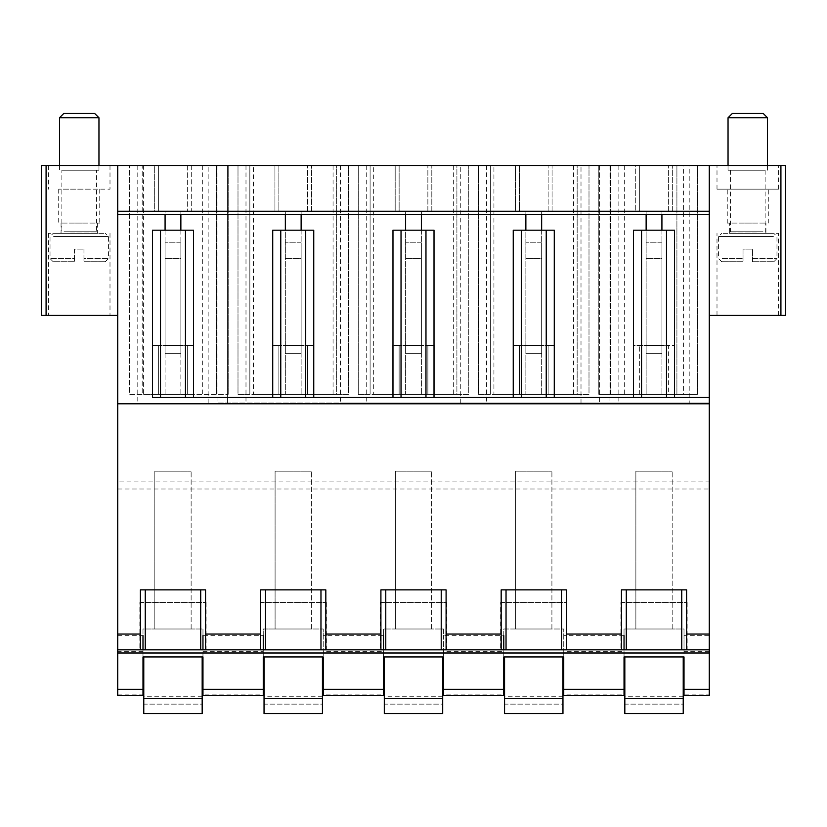 <?xml version="1.0" encoding="UTF-8"?>
<svg xmlns="http://www.w3.org/2000/svg" width="827" height="827" viewBox="0 0 827 827"><rect width="100%" height="100%" fill="white"/><g stroke="black" fill="none" stroke-linecap="round" stroke-linejoin="round"><path stroke-width="0.62" stroke-dasharray="4.13 3.1" d="M152.457 230.185L193.497 230.185M180.865 230.185L180.865 394.324L228.211 394.324L143.619 394.324L143.619 165.483L129.57 165.483L142.203 165.483L142.203 394.324L129.57 394.324L129.57 165.483L129.57 394.324L143.619 394.324M165.08 230.185L165.08 394.324L180.865 394.324L180.865 211.247L180.865 214.4L709.266 214.4M217.956 165.483L217.956 403.007L340.476 403.007L340.476 165.483L227.425 165.483L227.425 403.007L227.425 165.483L117.734 165.483L117.734 481.914L709.266 481.914L709.266 649.846L684.012 649.846L684.012 635.643L709.266 635.643M117.734 481.914L117.734 489.015L709.266 489.015M217.956 403.007L709.266 403.007L709.266 481.914M117.734 489.015L117.734 649.846L142.988 649.846L117.734 649.846L117.734 695.61L142.988 695.61L142.988 649.846M117.734 635.643L142.988 635.643L142.988 629.006L202.966 629.006L202.966 656.948L142.988 656.948L142.988 629.006L202.966 629.006L202.966 635.643L263.255 635.643L263.255 629.006L323.223 629.006L323.223 635.643L383.511 635.643L383.511 629.006L443.489 629.006L443.489 635.643L503.777 635.643L503.777 629.006L563.745 629.006L563.745 635.643L624.034 635.643L624.034 629.006L684.012 629.006L684.012 635.643M780.915 315.407L780.915 165.483L785.65 165.483L785.65 315.407L709.266 315.407L709.266 165.483L709.266 403.007L340.476 403.007M709.266 315.407L709.266 165.483L689.211 165.483L689.211 403.007M709.266 694.132L709.266 695.61L684.012 695.61L684.012 694.132L709.266 694.132L709.266 649.846L684.012 649.846L684.012 694.132M687.165 602.49L687.165 649.846L620.881 649.846L620.881 602.49L687.165 602.49L620.881 602.49M566.909 602.49L566.909 649.846L500.614 649.846L500.614 602.49L566.909 602.49L500.614 602.49M446.642 602.49L446.642 649.846L380.358 649.846L380.358 602.49L446.642 602.49L380.358 602.49M326.386 602.49L326.386 649.846L260.091 649.846L260.091 602.49L326.386 602.49L260.091 602.49M206.119 602.49L206.119 649.846L139.835 649.846L139.835 602.49L206.119 602.49L139.835 602.49M686.617 649.846L621.439 649.846L686.617 649.846L686.617 589.868L621.439 589.868L621.439 649.846M566.35 649.846L501.172 649.846L566.35 649.846L566.35 589.868L501.172 589.868L501.172 649.846M446.094 649.846L380.906 649.846L446.094 649.846L446.094 589.868L380.906 589.868L380.906 649.846M325.828 649.846L260.65 649.846L325.828 649.846L325.828 589.868L260.65 589.868L260.65 649.846M205.561 649.846L140.383 649.846L205.561 649.846L205.561 589.868L140.383 589.868L140.383 649.846M117.734 214.4L180.865 214.4M340.476 165.483L689.211 165.483M117.734 165.483L46.085 165.483L46.085 315.407L41.35 315.407L41.35 165.483L46.085 165.483M780.915 165.483L709.266 165.483M733.022 165.483L778.548 165.483L733.022 165.483M513.247 230.185L525.869 230.185L525.869 394.324L525.869 211.247L519.397 211.247L519.397 165.483L519.397 211.247L515.459 211.247L515.459 165.483L519.397 165.483L478.523 165.483L589 165.483L515.459 165.483L515.459 211.247L525.869 211.247L525.869 214.4M573.597 165.483L573.597 394.324L589 394.324L589 165.483L589 394.324L577.163 394.324L577.163 165.483L577.163 394.324L589 394.324L589 165.483L589 394.324L577.163 394.324L577.163 165.483L589 165.483L577.163 165.483L577.163 394.324L490.359 394.324L490.359 165.483L490.359 394.324L478.523 394.324L478.523 165.483L478.523 394.324L490.359 394.324L490.359 165.483L490.359 394.324L478.523 394.324L478.523 165.483L490.359 165.483L478.523 165.483L478.523 394.324L493.926 394.324L493.926 165.483M392.98 230.185L405.612 230.185L405.612 394.324L405.612 211.247L399.141 211.247L399.141 165.483L399.141 211.247L395.192 211.247L395.192 165.483L399.141 165.483L358.256 165.483L468.744 165.483L395.192 165.483L395.192 211.247L405.612 211.247L405.612 214.4M453.33 165.483L453.33 394.324L468.744 394.324L468.744 165.483L468.744 394.324L456.897 394.324L456.897 165.483L456.897 394.324L468.744 394.324L468.744 165.483L468.744 394.324L456.897 394.324L456.897 165.483L468.744 165.483L456.897 165.483L456.897 394.324L370.103 394.324L370.103 165.483L370.103 394.324L358.256 394.324L358.256 165.483L358.256 394.324L370.103 394.324L370.103 165.483L370.103 394.324L358.256 394.324L358.256 165.483L370.103 165.483L358.256 165.483L358.256 394.324L373.67 394.324L373.67 165.483M272.724 230.185L285.346 230.185L285.346 394.324L285.346 211.247L278.875 211.247L278.875 165.483L278.875 211.247L274.926 211.247L274.926 165.483L278.875 165.483L238 165.483L348.477 165.483L274.926 165.483L274.926 211.247L285.346 211.247L285.346 214.4M333.074 165.483L333.074 394.324L348.477 394.324L348.477 165.483L348.477 394.324L336.641 394.324L336.641 165.483L336.641 394.324L348.477 394.324L348.477 165.483L348.477 394.324L336.641 394.324L336.641 165.483L348.477 165.483L336.641 165.483L336.641 394.324L249.837 394.324L249.837 165.483L249.837 394.324L238 394.324L238 165.483L238 394.324L249.837 394.324L249.837 165.483L249.837 394.324L238 394.324L238 165.483L249.837 165.483L238 165.483L238 394.324L253.403 394.324L253.403 165.483M143.619 165.483L228.211 165.483L154.67 165.483L154.67 211.247L165.08 211.247L165.08 214.4M158.619 165.483L154.67 165.483L154.67 211.247L165.08 211.247L165.08 394.324L142.203 394.324L142.203 165.483L158.619 165.483L158.619 211.247L158.619 165.483M624.664 165.483L624.664 394.324L610.626 394.324L646.135 394.324L646.135 211.247L639.664 211.247L639.664 165.483L639.664 211.247L635.715 211.247L635.715 165.483L639.664 165.483L598.789 165.483L697.43 165.483L635.715 165.483L635.715 211.247L646.135 211.247L646.135 214.4M93.978 165.483L48.452 165.483L93.978 165.483M137.789 165.483L137.789 403.007M202.966 649.846L263.255 649.846L202.966 649.846L202.966 695.61L263.255 695.61L263.255 694.132L202.966 694.132M263.255 649.846L263.255 694.132M263.255 656.948L263.255 629.006L323.223 629.006L323.223 656.948L263.255 656.948M275.091 629.006L311.386 629.006L311.386 471.183L311.386 629.006L275.091 629.006L275.091 471.183L311.386 471.183L275.091 471.183L275.091 629.006M383.511 649.846L323.223 649.846L323.223 651.314L383.511 651.314L383.511 649.846L323.223 649.846L323.223 635.643M323.223 651.314L323.223 695.61L383.511 695.61L383.511 694.132L323.223 694.132M383.511 651.314L383.511 694.132M383.511 656.948L383.511 629.006L443.489 629.006L443.489 656.948L383.511 656.948M395.347 629.006L431.653 629.006L431.653 471.183L431.653 629.006L395.347 629.006L395.347 471.183L431.653 471.183L395.347 471.183L395.347 629.006M503.777 649.846L443.489 649.846L443.489 651.314L503.777 651.314L503.777 649.846L443.489 649.846L443.489 635.643M443.489 651.314L443.489 695.61L503.777 695.61L503.777 694.132L443.489 694.132M503.777 651.314L503.777 694.132M503.777 656.948L503.777 629.006L563.745 629.006L563.745 656.948L503.777 656.948M515.614 629.006L551.909 629.006L551.909 471.183L551.909 629.006L515.614 629.006L515.614 471.183L551.909 471.183L515.614 471.183L515.614 629.006M624.034 649.846L563.745 649.846L563.745 651.314L624.034 651.314L624.034 649.846L563.745 649.846L563.745 635.643M563.745 651.314L563.745 695.61L624.034 695.61L624.034 694.132L563.745 694.132M624.034 651.314L624.034 694.132M624.034 656.948L624.034 629.006L684.012 629.006L684.012 656.948L624.034 656.948M635.87 629.006L672.175 629.006L672.175 471.183L672.175 629.006L635.87 629.006L635.87 471.183L672.175 471.183L635.87 471.183L635.87 629.006M154.825 629.006L191.13 629.006L191.13 471.183L191.13 629.006L154.825 629.006L154.825 471.183L191.13 471.183L154.825 471.183L154.825 629.006M285.346 230.185L313.753 230.185M405.612 230.185L434.02 230.185M633.503 230.185L646.135 230.185L646.135 394.324L697.43 394.324L683.381 394.324L683.381 165.483M525.869 230.185L554.276 230.185M646.135 230.185L674.543 230.185M208.156 403.007L208.156 165.483M245.991 165.483L245.991 403.007M366.258 165.483L366.258 403.007M460.742 403.007L460.742 165.483M486.524 165.483L486.524 403.007M581.009 403.007L581.009 165.483M599.575 165.483L599.575 403.007L599.575 165.483M618.844 165.483L618.844 403.007M661.92 230.185L661.92 394.324L661.92 211.247L668.381 211.247L668.381 165.483L668.381 211.247L672.33 211.247L672.33 165.483L672.33 211.247L661.92 211.247L661.92 214.4M541.654 230.185L541.654 394.324L541.654 211.247L548.125 211.247L548.125 165.483L548.125 211.247L552.074 211.247L552.074 165.483L552.074 211.247L541.654 211.247L541.654 214.4M421.388 230.185L421.388 394.324L421.388 211.247L427.859 211.247L427.859 165.483L427.859 211.247L431.808 211.247L431.808 165.483L431.808 211.247L421.388 211.247L421.388 214.4M301.131 230.185L301.131 394.324L301.131 211.247L307.603 211.247L307.603 165.483L307.603 211.247L311.541 211.247L311.541 165.483L311.541 211.247L301.131 211.247L301.131 214.4M191.285 165.483L191.285 211.247L180.865 211.247L191.285 211.247L191.285 165.483M697.43 165.483L697.43 394.324L697.43 165.483M624.664 394.324L683.381 394.324M610.626 165.483L610.626 394.324L598.789 394.324L610.626 394.324L598.789 394.324L610.626 394.324L610.626 165.483M598.789 165.483L598.789 394.324L598.789 165.483M676.91 165.483L676.91 394.324L676.91 165.483M187.336 165.483L187.336 211.247L187.336 165.483M216.374 165.483L216.374 394.324L216.374 165.483M228.211 165.483L228.211 394.324L228.211 165.483M202.336 165.483L202.336 394.324M333.074 394.324L253.403 394.324M453.33 394.324L373.67 394.324M573.597 394.324L493.926 394.324M307.603 394.324L278.875 394.324L313.909 394.324L307.603 394.324L307.603 345.397L278.875 345.397L313.909 345.397L313.909 394.324L313.909 345.397L307.603 345.397L307.603 394.324M272.559 394.324L278.875 394.324L272.559 394.324L272.559 345.397L272.559 394.324M427.859 394.324L399.141 394.324L434.175 394.324L427.859 394.324L427.859 345.397L399.141 345.397L434.175 345.397L434.175 394.324L434.175 345.397L427.859 345.397L427.859 394.324M392.825 394.324L399.141 394.324L392.825 394.324L392.825 345.397L392.825 394.324M548.125 394.324L519.397 394.324L554.441 394.324L548.125 394.324L548.125 345.397L519.397 345.397L554.441 345.397L554.441 394.324L554.441 345.397L548.125 345.397L548.125 394.324M513.091 394.324L519.397 394.324L513.091 394.324L513.091 345.397L513.091 394.324M668.381 394.324L639.664 394.324L674.698 394.324L668.381 394.324L668.381 345.397L639.664 345.397L674.698 345.397L668.381 345.397L668.381 394.324M633.348 394.324L639.664 394.324L633.348 394.324L633.348 345.397L639.664 345.397L633.348 345.397L633.348 394.324M187.336 394.324L158.619 394.324L193.652 394.324L187.336 394.324L187.336 345.397L158.619 345.397L193.652 345.397L193.652 394.324L193.652 345.397L187.336 345.397L187.336 394.324M152.302 394.324L158.619 394.324L152.302 394.324L152.302 345.397L152.302 394.324M278.875 345.397L272.559 345.397L278.875 345.397L278.875 394.324L278.875 345.397M399.141 345.397L392.825 345.397L399.141 345.397L399.141 394.324L399.141 345.397M519.397 345.397L513.091 345.397L519.397 345.397L519.397 394.324L519.397 345.397M674.698 394.324L674.698 345.397L674.698 394.324M158.619 345.397L152.302 345.397L158.619 345.397L158.619 394.324L158.619 345.397M285.346 345.397L301.131 345.397L301.131 353.294L285.346 353.294L285.346 345.397L301.131 345.397L301.131 353.294L285.346 353.294L285.346 242.818L285.346 345.397M405.612 345.397L421.388 345.397L421.388 353.294L405.612 353.294L405.612 345.397L421.388 345.397L421.388 353.294L405.612 353.294L405.612 242.818L405.612 345.397M525.869 345.397L541.654 345.397L541.654 353.294L525.869 353.294L525.869 345.397L541.654 345.397L541.654 353.294L525.869 353.294L525.869 242.818L525.869 345.397M646.135 345.397L661.92 345.397L661.92 353.294L646.135 353.294L646.135 345.397L661.92 345.397L661.92 353.294L646.135 353.294L646.135 242.818L646.135 345.397M165.08 345.397L180.865 345.397L180.865 353.294L165.08 353.294L165.08 345.397L180.865 345.397L180.865 353.294L165.08 353.294L165.08 242.818L165.08 345.397M117.734 315.407L46.085 315.407M64.475 315.407L110.001 315.407L64.475 315.407M64.475 189.156L110.001 189.156L64.475 189.156M89.068 189.156L58.707 189.156L89.068 189.156M69.396 223.083L99.747 223.083L69.396 223.083M87.931 223.083L61.074 223.083L87.931 223.083M70.522 233.131L97.379 233.131L70.522 233.131M70.15 233.348L98.165 233.348L70.15 233.348M93.978 233.348L48.452 233.348L93.978 233.348M762.525 315.407L716.999 315.407L762.525 315.407M716.999 189.156L778.548 189.156L716.999 189.156L716.999 165.483M737.932 189.156L768.293 189.156L737.932 189.156M757.604 223.083L727.253 223.083L757.604 223.083M739.069 223.083L765.926 223.083L739.069 223.083M756.478 233.131L729.621 233.131L756.478 233.131M756.85 233.348L728.835 233.348L756.85 233.348M733.022 233.348L778.548 233.348L733.022 233.348M143.774 656.948L202.17 656.948L143.774 656.948L143.774 698.608L202.17 698.608L202.17 656.948M143.774 698.608L202.17 698.608L202.17 713.608L202.17 704.139L202.17 713.608L143.774 713.608L143.774 698.608L202.17 698.608M143.774 713.608L202.17 713.608L143.774 713.608L143.774 704.139L143.774 713.608M143.774 704.139L143.774 696.241L143.774 704.139L202.17 704.139L202.17 696.241L202.17 704.139L143.774 704.139M264.04 656.948L322.437 656.948L264.04 656.948L264.04 698.608L322.437 698.608L322.437 656.948M264.04 698.608L322.437 698.608L322.437 713.608L322.437 704.139L322.437 713.608L264.04 713.608L264.04 698.608L322.437 698.608M264.04 713.608L322.437 713.608L264.04 713.608L264.04 704.139L264.04 713.608M264.04 704.139L264.04 696.241L264.04 704.139L322.437 704.139L322.437 696.241L322.437 704.139L264.04 704.139M384.307 656.948L442.693 656.948L384.307 656.948L384.307 698.608L442.693 698.608L442.693 656.948M384.307 698.608L442.693 698.608L442.693 713.608L442.693 704.139L442.693 713.608L384.307 713.608L384.307 698.608L442.693 698.608M384.307 713.608L442.693 713.608L384.307 713.608L384.307 704.139L384.307 713.608M384.307 704.139L384.307 696.241L384.307 704.139L442.693 704.139L442.693 696.241L442.693 704.139L384.307 704.139M504.563 656.948L562.96 656.948L504.563 656.948L504.563 698.608L562.96 698.608L562.96 656.948M504.563 698.608L562.96 698.608L562.96 713.608L562.96 704.139L562.96 713.608L504.563 713.608L504.563 698.608L562.96 698.608M504.563 713.608L562.96 713.608L504.563 713.608L504.563 704.139L504.563 713.608M504.563 704.139L504.563 696.241L504.563 704.139L562.96 704.139L562.96 696.241L562.96 704.139L504.563 704.139M624.83 656.948L683.226 656.948L624.83 656.948L624.83 698.608L683.226 698.608L683.226 656.948M624.83 698.608L683.226 698.608L683.226 713.608L683.226 704.139L683.226 713.608L624.83 713.608L624.83 698.608L683.226 698.608M624.83 713.608L683.226 713.608L624.83 713.608L624.83 704.139L624.83 713.608M624.83 704.139L624.83 696.241L624.83 704.139L683.226 704.139L683.226 696.241L683.226 704.139L624.83 704.139M180.865 353.294L165.08 353.294L180.865 353.294L180.865 258.593L165.08 258.593L180.865 258.593L180.865 242.818L165.08 242.818L180.865 242.818L180.865 353.294M301.131 353.294L285.346 353.294L301.131 353.294L301.131 258.593L285.346 258.593L301.131 258.593L301.131 242.818L285.346 242.818L301.131 242.818L301.131 353.294M421.388 353.294L405.612 353.294L421.388 353.294L421.388 258.593L405.612 258.593L421.388 258.593L421.388 242.818L405.612 242.818L421.388 242.818L421.388 353.294M541.654 353.294L525.869 353.294L541.654 353.294L541.654 258.593L525.869 258.593L541.654 258.593L541.654 242.818L525.869 242.818L541.654 242.818L541.654 353.294M661.92 353.294L646.135 353.294L661.92 353.294L661.92 258.593L646.135 258.593L661.92 258.593L661.92 242.818L646.135 242.818L661.92 242.818L661.92 353.294M56.37 233.348L105.267 233.348L56.37 233.348M62.604 233.348L98.165 233.348L62.604 233.348M63.989 170.217L96.594 170.217L63.989 170.217M61.911 170.217L98.961 170.217L61.911 170.217M59.503 117.754L98.961 117.754M63.855 113.392L94.598 113.392M83.961 261.756L105.267 261.756L83.961 261.756L83.961 258.593L83.961 261.756M74.492 261.756L53.186 261.756L74.492 261.756L74.492 258.593L74.492 261.756M74.492 249.123L74.492 258.593L50.033 258.593L74.492 258.593L74.492 249.123L83.961 249.123L74.492 249.123M83.961 249.123L83.961 258.593L108.43 258.593L83.961 258.593L83.961 249.123M770.63 233.348L721.733 233.348L770.63 233.348M764.396 233.348L728.835 233.348L764.396 233.348M763.011 170.217L730.406 170.217L763.011 170.217M767.497 117.754L728.039 117.754M765.089 170.217L728.039 170.217L765.089 170.217M763.145 113.392L732.402 113.392M743.039 261.756L721.733 261.756L743.039 261.756L743.039 249.123L752.508 249.123L743.039 249.123L743.039 261.756M752.508 261.756L773.814 261.756L752.508 261.756L752.508 249.123L752.508 261.756M142.988 651.314L117.734 651.314M117.734 694.132L142.988 694.132M709.266 651.314L684.012 651.314M609.044 165.483L609.044 403.007M202.966 651.314L263.255 651.314M639.664 394.324L639.664 345.397L639.664 394.324M53.6 236.501L108.43 236.501L53.6 236.501M63.989 231.767L96.594 231.767L63.989 231.767M773.4 236.501L718.57 236.501L773.4 236.501M763.011 231.767L730.406 231.767L763.011 231.767M752.508 258.593L776.966 258.593L752.508 258.593M722.147 258.593L743.039 258.593L722.147 258.593M48.452 165.483L48.452 189.156M110.001 165.483L110.001 189.156M58.707 189.156L58.707 223.083M99.747 189.156L99.747 223.083M61.074 223.083L61.074 233.131L60.288 233.348L61.87 231.767L61.87 170.217M97.379 223.083L97.379 233.131L98.165 233.348L96.594 231.767L96.594 170.217M110.001 233.348L110.001 315.407M48.452 233.348L48.452 315.407M778.548 189.156L778.548 165.483M768.293 223.083L768.293 189.156M727.253 223.083L727.253 189.156M765.13 170.217L765.13 231.767L766.712 233.348L765.926 233.131L765.926 223.083M730.406 170.217L730.406 231.767L728.835 233.348L729.621 233.131L729.621 223.083M716.999 315.407L716.999 233.348M778.548 315.407L778.548 233.348M202.17 696.241L143.774 696.241M322.437 696.241L264.04 696.241M442.693 696.241L384.307 696.241M562.96 696.241L504.563 696.241M683.226 696.241L624.83 696.241M105.267 261.756L108.43 258.593L108.43 236.501L105.267 233.348M53.186 261.756L50.033 258.593L50.033 236.501L53.186 233.348M98.961 165.483L98.961 170.217M59.503 165.483L59.503 170.217M721.733 261.756L718.57 258.593L718.57 236.501L721.733 233.348M773.814 261.756L776.966 258.593L776.966 236.501L773.814 233.348M728.039 170.217L728.039 165.483M767.497 170.217L767.497 165.483"/><path stroke-width="1.24" d="M160.51 397.477L152.457 397.477L152.457 230.185L160.51 230.185L160.51 397.477L185.444 397.477L185.444 230.185L160.51 230.185M185.444 397.477L193.497 397.477L193.497 230.185L185.444 230.185M202.966 689.294L263.255 689.294L263.255 695.61L202.966 695.61L202.966 656.948L142.988 656.948L142.988 695.61L117.734 695.61L117.734 652.999L709.266 652.999L709.266 165.483L785.65 165.483L785.65 315.407L780.915 315.407L780.915 165.483M145.252 589.868L145.252 649.846L117.734 649.846L117.734 652.999M139.835 649.846L117.734 649.846L117.734 165.483L709.266 165.483M263.255 689.294L263.255 656.948L323.223 656.948L323.223 689.294L383.511 689.294L383.511 656.948L443.489 656.948L443.489 689.294L503.777 689.294L503.777 656.948L563.745 656.948L563.745 689.294L624.034 689.294L624.034 656.948L684.012 656.948L684.012 695.61L709.266 695.61L709.266 652.999M142.988 635.643L142.988 649.846M709.266 649.846L686.617 649.846L709.266 649.846M620.881 649.846L566.35 649.846L621.439 649.846L620.881 649.846L621.439 649.846L621.439 589.868L686.617 589.868L686.617 634.061L709.266 634.061M500.614 649.846L446.094 649.846L501.172 649.846L500.614 649.846L501.172 649.846L501.172 589.868L566.35 589.868L566.35 649.846L501.172 649.846M380.358 649.846L325.828 649.846L380.906 649.846L380.358 649.846L380.906 649.846L380.906 589.868L446.094 589.868L446.094 649.846L380.906 649.846M260.091 649.846L205.561 649.846L260.65 649.846L260.091 649.846L260.65 649.846L260.65 589.868L325.828 589.868L325.828 649.846L260.65 649.846M145.252 649.846L206.119 649.846M687.165 649.846L621.439 649.846M566.35 649.846L566.909 649.846M446.094 649.846L446.642 649.846M325.828 649.846L326.386 649.846M140.383 649.846L140.383 589.868L205.561 589.868L205.561 649.846M674.543 397.477L666.49 397.477L666.49 230.185L674.543 230.185L674.543 397.477L709.266 397.477L152.457 397.477M305.711 397.477L305.711 230.185L313.753 230.185L313.753 397.477L193.497 397.477M666.49 397.477L313.753 397.477M165.08 214.4L165.08 230.185M117.734 214.4L709.266 214.4M117.734 211.247L709.266 211.247M46.085 315.407L46.085 165.483L41.35 165.483L41.35 315.407L117.734 315.407M46.085 165.483L117.734 165.483M202.966 635.643L202.966 649.846M263.255 635.643L263.255 649.846M323.223 689.294L323.223 695.61L383.511 695.61L383.511 689.294M383.511 635.643L383.511 649.846M443.489 689.294L443.489 695.61L503.777 695.61L503.777 689.294M503.777 635.643L503.777 649.846M563.745 689.294L563.745 695.61L624.034 695.61L624.034 689.294M624.034 635.643L624.034 649.846M686.617 649.846L686.617 634.061M305.711 230.185L272.724 230.185L272.724 397.477M285.346 214.4L285.346 230.185M180.865 214.4L180.865 230.185M434.02 397.477L434.02 230.185L392.98 230.185L392.98 397.477M405.612 214.4L405.612 230.185M301.131 214.4L301.131 230.185M554.276 397.477L554.276 230.185L513.247 230.185L513.247 397.477M525.869 214.4L525.869 230.185M421.388 214.4L421.388 230.185M666.49 230.185L633.503 230.185L633.503 397.477M646.135 214.4L646.135 230.185M541.654 214.4L541.654 230.185M661.92 214.4L661.92 230.185M280.767 230.185L280.767 397.477M401.033 230.185L401.033 397.477M425.967 230.185L425.967 397.477M521.289 230.185L521.289 397.477M546.233 230.185L546.233 397.477M641.556 230.185L641.556 397.477M709.266 315.407L780.915 315.407M143.774 713.608L202.17 713.608L202.17 698.608L143.774 698.608L143.774 713.608M202.17 656.948L202.17 698.608M143.774 656.948L143.774 698.608M264.04 713.608L322.437 713.608L322.437 698.608L264.04 698.608L264.04 713.608M322.437 656.948L322.437 698.608M264.04 656.948L264.04 698.608M384.307 713.608L442.693 713.608L442.693 698.608L384.307 698.608L384.307 713.608M442.693 656.948L442.693 698.608M384.307 656.948L384.307 698.608M504.563 713.608L562.96 713.608L562.96 698.608L504.563 698.608L504.563 713.608M562.96 656.948L562.96 698.608M504.563 656.948L504.563 698.608M624.83 713.608L683.226 713.608L683.226 698.608L624.83 698.608L624.83 713.608M683.226 656.948L683.226 698.608M624.83 656.948L624.83 698.608M59.503 117.754L63.855 113.392L94.598 113.392L98.961 117.754L59.503 117.754L59.503 165.483M728.039 165.483L728.039 117.754L767.497 117.754L767.497 165.483M728.039 117.754L732.402 113.392L763.145 113.392L767.497 117.754M142.988 689.294L117.734 689.294M684.012 689.294L709.266 689.294M140.383 634.061L117.734 634.061M117.734 403.793L709.266 403.793M205.561 634.061L260.65 634.061M325.828 634.061L380.906 634.061M446.094 634.061L501.172 634.061M566.35 634.061L621.439 634.061M200.703 589.868L200.703 649.846M265.508 589.868L265.508 649.846M320.969 589.868L320.969 649.846M385.775 589.868L385.775 649.846M441.225 589.868L441.225 649.846M506.031 589.868L506.031 649.846M561.492 589.868L561.492 649.846M626.297 589.868L626.297 649.846M681.748 589.868L681.748 649.846M98.961 117.754L98.961 165.483"/></g></svg>
